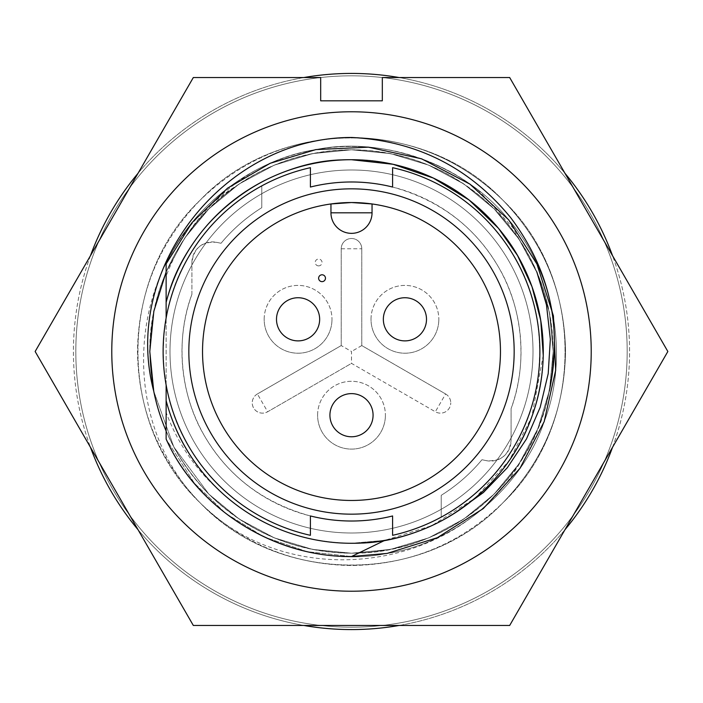 <?xml version="1.0" encoding="UTF-8"?>
<svg xmlns="http://www.w3.org/2000/svg" width="703" height="703" viewBox="0 0 703 703"><rect width="100%" height="100%" fill="white"/><g stroke="black" fill="none" stroke-linecap="round" stroke-linejoin="round"><path stroke-width="0.53" stroke-dasharray="3.52 2.64" d="M153.729 391.14L173.887 447.099L208.87 494.13L239.117 518.999L274.311 537.857L312.527 549.403L351.5 553.208L390.473 549.403L428.689 537.857L463.883 518.999L494.13 494.13L518.999 463.883L537.857 428.689L549.403 390.473L553.208 351.5L549.403 390.473L537.857 428.689L518.999 463.883L494.13 494.13L463.883 518.999L428.689 537.857L390.473 549.403L351.5 553.208L312.527 549.403L274.311 537.857L239.117 518.999L208.87 494.13L173.887 447.099L153.729 391.14L173.887 447.099L208.87 494.13L239.117 518.999L274.311 537.857L312.527 549.403L351.5 553.208L390.473 549.403L428.689 537.857L463.883 518.999L494.13 494.13L518.999 463.883L537.857 428.689L549.403 390.473L553.208 351.5C552.321 406.835 532.628 454.375 494.13 494.13C454.375 532.628 406.835 552.321 351.5 553.208C296.165 552.321 248.625 532.628 208.87 494.13C170.372 454.375 150.679 406.835 149.792 351.5L151.786 379.769M521.696 459.762C542.628 426.088 553.129 390.007 553.208 351.5C552.321 406.835 532.628 454.375 494.13 494.13C454.375 532.628 406.835 552.321 351.5 553.208C296.165 552.321 248.625 532.628 208.87 494.13C170.372 454.375 150.679 406.835 149.792 351.5C148.974 287.36 183.509 221.401 236.164 186.023A201.708 201.708 0 0 1 553.208 351.5C552.321 406.835 532.628 454.375 494.13 494.13C454.375 532.628 406.835 552.321 351.5 553.208C296.165 552.321 248.625 532.628 208.87 494.13C170.372 454.375 150.679 406.835 149.792 351.5C150.679 296.165 170.372 248.625 208.87 208.87C248.625 170.372 296.165 150.679 351.5 149.792C406.835 150.679 454.375 170.372 494.13 208.87C532.628 248.625 552.321 296.165 553.208 351.5L549.403 312.527L537.857 274.311L518.999 239.117L494.13 208.87L463.883 184.001L428.689 165.143L390.473 153.597L351.5 149.792L312.527 153.597L274.311 165.143L239.117 184.001L208.87 208.87L184.696 238.08L166.128 271.982L184.696 238.08L208.87 208.87L239.117 184.001L274.311 165.143L312.527 153.597L351.5 149.792L390.473 153.597L428.689 165.143L463.883 184.001L494.13 208.87L518.999 239.117L537.857 274.311L549.403 312.527L553.208 351.5L549.403 312.527L537.857 274.311L518.999 239.117L494.13 208.87L463.883 184.001L428.689 165.143L390.473 153.597L351.5 149.792L312.527 153.597L274.311 165.143L239.117 184.001L208.87 208.87L184.696 238.08L166.128 271.982L184.696 238.08L208.87 208.87L239.117 184.001L274.311 165.143L312.527 153.597L351.5 149.792L390.473 153.597L428.689 165.143L463.883 184.001L494.13 208.87L518.999 239.117L537.857 274.311L549.403 312.527L553.208 351.5C552.321 296.165 532.628 248.625 494.13 208.87C454.375 170.372 406.835 150.679 351.5 149.792C296.165 150.679 248.625 170.372 208.87 208.87C170.372 248.625 150.679 296.165 149.792 351.5C150.679 296.165 170.372 248.625 208.87 208.87C248.625 170.372 296.165 150.679 351.5 149.792C406.835 150.679 454.375 170.372 494.13 208.87C532.628 248.625 552.321 296.165 553.208 351.5A201.708 201.708 0 0 1 521.696 459.762C459.999 571.311 294.645 593.587 203.562 506.186C111.909 418.839 127.278 252.298 236.164 186.023M166.128 431.018A201.708 201.708 0 0 0 549.271 391.14C532.312 484.103 444.797 554.456 351.5 553.208C296.165 552.321 248.625 532.628 208.87 494.13C170.372 454.375 150.679 406.835 149.792 351.5M320.682 77.532L193.325 77.532L35.15 351.5L193.325 625.468L509.675 625.468L667.85 351.5L509.675 77.532L382.318 77.532L382.318 100.819L320.682 100.819L320.682 77.532M351.5 137.463C410.218 138.403 460.667 159.3 502.847 200.153C543.7 242.333 564.597 292.782 565.537 351.5C564.597 410.218 543.7 460.667 502.847 502.847C424.137 585.784 278.863 585.784 200.153 502.847C117.216 424.137 117.216 278.863 200.153 200.153C242.333 159.3 292.782 138.403 351.5 137.463C410.218 138.403 460.667 159.3 502.847 200.153C543.7 242.333 564.597 292.782 565.537 351.5C564.597 410.218 543.7 460.667 502.847 502.847C460.667 543.7 410.218 564.597 351.5 565.537C292.782 564.597 242.333 543.7 200.153 502.847C159.3 460.667 138.403 410.218 137.463 351.5C138.403 292.782 159.3 242.333 200.153 200.153C278.863 117.216 424.137 117.216 502.847 200.153C585.784 278.863 585.784 424.137 502.847 502.847C424.137 585.784 278.863 585.784 200.153 502.847C117.216 424.137 117.216 278.863 200.153 200.153C278.863 117.216 424.137 117.216 502.847 200.153C585.784 278.863 585.784 424.137 502.847 502.847C425.227 584.351 283.168 586.179 203.562 506.186M536.811 271.841L512.979 227.816L479.059 190.979A205.03 205.03 0 0 0 254.908 170.653C212.904 195.654 183.307 230.83 166.128 276.165L166.128 302.352C184.001 222.517 270.101 156.198 351.5 159.722C406.975 158.816 464.999 186.919 498.409 228.229C541.354 276.464 555.563 357.08 531.714 417.09C517.478 456.291 491.959 488.207 455.166 512.839A191.778 191.778 0 0 1 351.5 543.278C300.735 542.452 256.85 525.018 219.863 490.966A191.778 191.778 0 0 0 351.5 543.278C264.741 543.472 186.541 482.856 166.128 400.648L166.128 439.103L166.128 400.648C186.541 482.856 264.741 543.472 351.5 543.278C264.741 543.472 186.541 482.856 166.128 400.648C186.541 482.856 264.741 543.472 351.5 543.278C264.741 543.472 186.541 482.856 166.128 400.648C186.541 482.856 264.741 543.472 351.5 543.278C264.741 543.472 186.541 482.856 166.128 400.648C186.541 482.856 264.741 543.472 351.5 543.278C264.741 543.472 186.541 482.856 166.128 400.648C186.541 482.856 264.741 543.472 351.5 543.278C264.741 543.472 186.541 482.856 166.128 400.648C186.541 482.856 264.741 543.472 351.5 543.278C264.741 543.472 186.541 482.856 166.128 400.648C186.541 482.856 264.741 543.472 351.5 543.278C264.741 543.472 186.541 482.856 166.128 400.648C186.541 482.856 264.741 543.472 351.5 543.278C264.741 543.472 186.541 482.856 166.128 400.648M384.796 540.361L351.5 543.278L384.796 540.361L351.5 556.53C272.509 557.286 196.752 507.645 166.128 439.103C200.276 519.174 300.348 571.135 387.098 553.419C455.421 543.428 522.461 487.17 544.166 421.624C569.667 357.467 554.474 271.279 508.568 219.714C465.755 165.539 383.513 135.609 315.902 149.581C254.17 159.01 192.235 205.399 166.128 263.897L166.128 302.352C184.001 222.517 270.101 156.198 351.5 159.722C270.101 156.198 184.001 222.517 166.128 302.352C184.001 222.517 270.101 156.198 351.5 159.722C270.101 156.198 184.001 222.517 166.128 302.352C184.001 222.517 270.101 156.198 351.5 159.722C270.101 156.198 184.001 222.517 166.128 302.352C184.001 222.517 270.101 156.198 351.5 159.722C270.101 156.198 184.001 222.517 166.128 302.352C184.001 222.517 270.101 156.198 351.5 159.722C270.101 156.198 184.001 222.517 166.128 302.352C184.001 222.517 270.101 156.198 351.5 159.722C270.101 156.198 184.001 222.517 166.128 302.352C184.001 222.517 270.101 156.198 351.5 159.722C270.101 156.198 184.001 222.517 166.128 302.352C184.001 222.517 270.101 156.198 351.5 159.722C406.975 158.816 464.999 186.919 498.409 228.229C541.354 276.464 555.563 357.08 531.714 417.09C507.619 490.14 426.712 546.143 351.5 543.278C426.712 546.143 507.619 490.14 531.714 417.09C555.563 357.08 541.354 276.464 498.409 228.229C464.999 186.919 406.975 158.816 351.5 159.722C406.975 158.816 464.999 186.919 498.409 228.229C541.354 276.464 555.563 357.08 531.714 417.09C507.619 490.14 426.712 546.143 351.5 543.278C426.712 546.143 507.619 490.14 531.714 417.09C555.563 357.08 541.354 276.464 498.409 228.229C464.999 186.919 406.975 158.816 351.5 159.722C406.975 158.816 464.999 186.919 498.409 228.229C541.354 276.464 555.563 357.08 531.714 417.09C507.619 490.14 426.712 546.143 351.5 543.278C426.712 546.143 507.619 490.14 531.714 417.09C555.563 357.08 541.354 276.464 498.409 228.229C464.999 186.919 406.975 158.816 351.5 159.722C406.975 158.816 464.999 186.919 498.409 228.229C541.354 276.464 555.563 357.08 531.714 417.09C507.619 490.14 426.712 546.143 351.5 543.278C426.712 546.143 507.619 490.14 531.714 417.09C555.563 357.08 541.354 276.464 498.409 228.229C464.999 186.919 406.975 158.816 351.5 159.722C406.975 158.816 464.999 186.919 498.409 228.229C541.354 276.464 555.563 357.08 531.714 417.09C507.619 490.14 426.712 546.143 351.5 543.278C426.712 546.143 507.619 490.14 531.714 417.09C555.563 357.08 541.354 276.464 498.409 228.229C464.999 186.919 406.975 158.816 351.5 159.722C406.975 158.816 464.999 186.919 498.409 228.229C541.354 276.464 555.563 357.08 531.714 417.09C507.619 490.14 426.712 546.143 351.5 543.278C426.712 546.143 507.619 490.14 531.714 417.09C555.563 357.08 541.354 276.464 498.409 228.229C464.999 186.919 406.975 158.816 351.5 159.722C406.975 158.816 464.999 186.919 498.409 228.229C541.354 276.464 555.563 357.08 531.714 417.09C507.619 490.14 426.712 546.143 351.5 543.278C426.712 546.143 507.619 490.14 531.714 417.09C555.563 357.08 541.354 276.464 498.409 228.229C464.999 186.919 406.975 158.816 351.5 159.722C406.975 158.816 464.999 186.919 498.409 228.229C541.354 276.464 555.563 357.08 531.714 417.09C507.619 490.14 426.712 546.143 351.5 543.278L384.796 540.361L431.756 525.677L474.771 498.409L509.095 460.781L531.714 417.09L543.234 355.331M191.91 294.329A169.52 169.52 0 0 0 310.401 515.958C263.528 502.961 228.29 476.388 204.696 436.255C180.636 396.246 174.731 339.988 191.91 294.329L191.91 262.465L191.91 294.329M330.955 203.958A148.966 148.966 0 0 0 202.886 361.799A148.966 148.966 0 0 0 351.5 500.466A148.966 148.966 0 0 0 500.114 361.799A148.966 148.966 0 0 0 372.045 203.958L372.045 212.807A20.545 20.545 0 0 1 351.5 233.352A20.545 20.545 0 0 1 330.955 212.807L330.955 203.958M426.501 319.311A21.573 21.573 0 0 0 404.919 297.738A21.573 21.573 0 0 0 383.346 319.311A21.573 21.573 0 0 0 404.919 340.885A21.573 21.573 0 0 0 426.501 319.311M319.654 319.311A21.573 21.573 0 0 0 298.081 297.738A21.573 21.573 0 0 0 276.499 319.311A21.573 21.573 0 0 0 298.081 340.885A21.573 21.573 0 0 0 319.654 319.311M373.073 415.201A21.573 21.573 0 0 0 351.5 393.618A21.573 21.573 0 0 0 329.927 415.201A21.573 21.573 0 0 0 351.5 436.774A21.573 21.573 0 0 0 373.073 415.201M317.598 415.201A33.902 33.902 0 0 1 351.5 381.29A33.902 33.902 0 0 1 385.402 415.201A33.902 33.902 0 0 0 351.5 381.29A33.902 33.902 0 0 0 317.598 415.201A33.902 33.902 0 0 0 351.5 449.103A33.902 33.902 0 0 0 385.402 415.201A33.902 33.902 0 0 1 351.5 449.103A33.902 33.902 0 0 1 317.598 415.201M371.017 319.311A33.902 33.902 0 0 1 404.919 285.409A33.902 33.902 0 0 1 438.83 319.311A33.902 33.902 0 0 0 404.919 285.409A33.902 33.902 0 0 0 371.017 319.311A33.902 33.902 0 0 0 404.919 353.214A33.902 33.902 0 0 0 438.83 319.311A33.902 33.902 0 0 1 404.919 353.214A33.902 33.902 0 0 1 371.017 319.311M264.17 319.311A33.902 33.902 0 0 1 298.081 285.409A33.902 33.902 0 0 1 331.983 319.311A33.902 33.902 0 0 0 298.081 285.409A33.902 33.902 0 0 0 264.17 319.311A33.902 33.902 0 0 0 298.081 353.214A33.902 33.902 0 0 0 331.983 319.311A33.902 33.902 0 0 1 298.081 353.214A33.902 33.902 0 0 1 264.17 319.311M445.614 393.97A10.273 10.273 0 0 1 450.746 402.872A10.273 10.273 0 0 0 445.614 393.97L361.773 345.568L361.773 248.765A10.273 10.273 0 0 0 351.5 238.493A10.273 10.273 0 0 0 341.227 248.765L341.227 345.568L341.227 248.765A10.273 10.273 0 0 1 351.5 238.493A10.273 10.273 0 0 1 361.773 248.765L361.773 345.568L445.614 393.97L435.333 411.765A10.273 10.273 0 0 0 450.746 402.872A10.273 10.273 0 0 1 435.333 411.765L351.5 363.363L267.667 411.765A10.273 10.273 0 0 1 253.625 408.004A10.273 10.273 0 0 1 257.386 393.97L341.227 345.568L351.5 351.5L351.5 363.363L435.333 411.765M351.5 533.006A181.506 181.506 0 0 0 533.006 351.5A181.506 181.506 0 0 0 351.5 169.994A181.506 181.506 0 0 0 169.994 351.5A181.506 181.506 0 0 0 351.5 533.006A181.506 181.506 0 0 0 533.006 351.5A181.506 181.506 0 0 0 351.5 169.994A181.506 181.506 0 0 0 169.994 351.5A181.506 181.506 0 0 0 351.5 533.006M351.5 627.181A275.681 275.681 0 0 0 627.181 351.5A275.681 275.681 0 0 0 351.5 75.819A275.681 275.681 0 0 0 75.819 351.5A275.681 275.681 0 0 0 351.5 627.181A275.681 275.681 0 0 0 627.181 351.5A275.681 275.681 0 0 0 351.5 75.819A275.681 275.681 0 0 0 75.819 351.5A275.681 275.681 0 0 0 351.5 627.181M612.577 447.231A278.08 278.08 0 0 0 351.5 73.42A278.08 278.08 0 0 0 73.42 351.5A278.08 278.08 0 0 0 351.5 629.58A278.08 278.08 0 0 0 612.577 255.769M564.948 173.272A278.08 278.08 0 0 0 399.128 77.532M303.872 77.532A278.08 278.08 0 0 0 138.052 173.272M90.423 255.769A278.08 278.08 0 0 0 90.423 447.231M318.626 265.883A3.427 3.427 0 0 1 315.199 262.465A3.427 3.427 0 0 1 318.626 259.038A3.427 3.427 0 0 1 322.044 262.465A3.427 3.427 0 0 1 318.626 265.883M138.052 529.728A278.08 278.08 0 0 0 303.872 625.468M399.128 625.468A278.08 278.08 0 0 0 564.948 529.728M166.128 276.165L166.128 412.503C177.56 443.083 195.469 469.235 219.863 490.966M341.227 345.568L257.386 393.97L267.667 411.765L351.5 363.363M257.386 393.97A10.273 10.273 0 0 0 262.527 413.144A10.273 10.273 0 0 0 267.667 411.765M361.773 345.568L351.5 351.5M351.5 521.02A169.52 169.52 0 0 0 392.599 515.958L392.599 535.317A188.351 188.351 0 0 0 441.22 517.109L441.22 495.325C456.924 485.448 470.509 473.585 481.977 459.727L486.274 460.641C500.861 461.766 509.139 455.061 511.09 440.535L511.09 408.671C528.269 363.012 522.364 306.754 498.304 266.745C474.71 226.612 439.472 200.039 392.599 187.042L392.599 167.683C443.47 178.325 490.589 214.178 514.622 257.324C547.927 311.297 547.927 391.703 514.614 445.676C497.583 475.413 473.119 499.227 441.22 517.109L441.22 495.325A169.52 169.52 0 0 0 481.977 459.727L486.274 460.641A20.545 20.545 0 0 0 511.09 440.535L511.09 408.671A169.52 169.52 0 0 0 392.599 187.042M310.401 187.042L310.401 167.683A188.351 188.351 0 0 0 261.78 185.891C229.881 203.773 205.417 227.587 188.378 257.324C155.073 311.297 155.073 391.703 188.386 445.676C212.411 488.822 259.53 524.675 310.401 535.317L310.401 515.958M261.78 185.891L261.78 207.675C246.076 217.552 232.491 229.415 221.023 243.273L216.726 242.359C202.139 241.234 193.861 247.939 191.91 262.465A20.545 20.545 0 0 1 216.726 242.359L221.023 243.273A169.52 169.52 0 0 1 261.78 207.675L261.78 185.891M166.128 384.866L166.128 318.134M254.908 170.653C214.793 192.807 185.205 223.888 166.128 263.897C192.235 205.399 254.17 159.01 315.902 149.581C383.513 135.609 465.755 165.539 508.568 219.714C554.474 271.279 569.667 357.467 544.166 421.624C522.461 487.17 455.421 543.428 387.098 553.419C300.348 571.135 200.276 519.174 166.128 439.103C200.276 519.174 300.348 571.135 387.098 553.419C455.421 543.428 522.461 487.17 544.166 421.624C569.667 357.467 554.474 271.279 508.568 219.714C465.755 165.539 383.513 135.609 315.902 149.581C254.17 159.01 192.235 205.399 166.128 263.897C192.235 205.399 254.17 159.01 315.902 149.581C383.513 135.609 465.755 165.539 508.568 219.714C554.474 271.279 569.667 357.467 544.166 421.624C522.461 487.17 455.421 543.428 387.098 553.419C300.348 571.135 200.276 519.174 166.128 439.103C200.276 519.174 300.348 571.135 387.098 553.419C455.421 543.428 522.461 487.17 544.166 421.624C569.667 357.467 554.474 271.279 508.568 219.714C465.755 165.539 383.513 135.609 315.902 149.581C254.17 159.01 192.235 205.399 166.128 263.897C192.235 205.399 254.17 159.01 315.902 149.581C383.513 135.609 465.755 165.539 508.568 219.714C554.474 271.279 569.667 357.467 544.166 421.624C522.461 487.17 455.421 543.428 387.098 553.419C300.348 571.135 200.276 519.174 166.128 439.103C200.276 519.174 300.348 571.135 387.098 553.419C455.421 543.428 522.461 487.17 544.166 421.624C569.667 357.467 554.474 271.279 508.568 219.714C465.755 165.539 383.513 135.609 315.902 149.581C254.17 159.01 192.235 205.399 166.128 263.897C192.235 205.399 254.17 159.01 315.902 149.581C383.513 135.609 465.755 165.539 508.568 219.714C554.474 271.279 569.667 357.467 544.166 421.624C522.461 487.17 455.421 543.428 387.098 553.419C300.348 571.135 200.276 519.174 166.128 439.103C200.276 519.174 300.348 571.135 387.098 553.419C455.421 543.428 522.461 487.17 544.166 421.624C569.667 357.467 554.474 271.279 508.568 219.714C465.755 165.539 383.513 135.609 315.902 149.581C254.17 159.01 192.235 205.399 166.128 263.897C192.235 205.399 254.17 159.01 315.902 149.581C383.513 135.609 465.755 165.539 508.568 219.714C554.474 271.279 569.667 357.467 544.166 421.624C522.461 487.17 455.421 543.428 387.098 553.419C300.348 571.135 200.276 519.174 166.128 439.103C200.276 519.174 300.348 571.135 387.098 553.419C455.421 543.428 522.461 487.17 544.166 421.624C569.667 357.467 554.474 271.279 508.568 219.714C465.755 165.539 383.513 135.609 315.902 149.581C254.17 159.01 192.235 205.399 166.128 263.897C192.235 205.399 254.17 159.01 315.902 149.581C383.513 135.609 465.755 165.539 508.568 219.714C554.474 271.279 569.667 357.467 544.166 421.624C522.461 487.17 455.421 543.428 387.098 553.419C300.348 571.135 200.276 519.174 166.128 439.103C200.276 519.174 300.348 571.135 387.098 553.419C455.421 543.428 522.461 487.17 544.166 421.624C569.667 357.467 554.474 271.279 508.568 219.714C465.755 165.539 383.513 135.609 315.902 149.581C254.17 159.01 192.235 205.399 166.128 263.897C192.235 205.399 254.17 159.01 315.902 149.581C383.513 135.609 465.755 165.539 508.568 219.714C554.474 271.279 569.667 357.467 544.166 421.624C522.461 487.17 455.421 543.428 387.098 553.419C300.348 571.135 200.276 519.174 166.128 439.103L194.432 483.286L225.742 513.436L264.056 536.943L307.009 551.644L351.5 556.53L307.009 551.644L264.056 536.943L225.742 513.436L194.432 483.286L166.128 439.103L166.128 412.503M166.128 302.352C184.001 222.517 270.101 156.198 351.5 159.722M166.128 263.897C192.235 205.399 254.17 159.01 315.902 149.581C369.91 139.141 434.41 154.414 479.059 190.979M341.227 248.765L361.773 248.765"/><path stroke-width="1.05" d="M151.786 379.769L153.729 391.14L149.792 351.5L153.834 311.297L166.128 271.982L153.834 311.297L149.792 351.5L153.834 311.297L166.128 271.982L153.834 311.297L149.792 351.5L153.729 391.14A201.708 201.708 0 0 0 166.128 431.018M149.792 351.5L153.729 391.14C121.127 267.966 224.661 137.498 351.5 137.463C416.492 140.785 469.551 167.507 510.659 217.631C549.904 269.847 562.778 327.686 549.271 391.14M111.777 351.5A239.723 239.723 0 0 1 351.5 111.777A239.723 239.723 0 0 1 591.223 351.5A239.723 239.723 0 0 1 351.5 591.223A239.723 239.723 0 0 1 111.777 351.5M667.85 351.5L509.675 77.532L382.318 77.532L382.318 100.819L320.682 100.819L320.682 77.532L193.325 77.532L35.15 351.5L193.325 625.468L509.675 625.468L667.85 351.5M166.128 384.866L166.128 400.648A191.778 191.778 0 0 0 543.278 351.5A191.778 191.778 0 0 0 351.5 159.722L393.118 164.291L433.294 178.044L469.129 200.03L498.409 228.229L517.54 255.532L532.013 286.727L540.765 320.533L543.234 355.331M310.401 515.958A169.52 169.52 0 0 0 351.5 521.02A169.52 169.52 0 0 1 310.401 515.958L310.401 535.317A188.351 188.351 0 0 1 310.401 167.683L310.401 187.042A169.52 169.52 0 0 1 392.599 187.042L392.599 167.683A188.351 188.351 0 0 1 392.599 535.317L392.599 515.958A169.52 169.52 0 0 1 351.5 521.02M351.5 188.835A162.665 162.665 0 0 0 188.835 351.5A162.665 162.665 0 0 0 351.5 514.165A162.665 162.665 0 0 0 514.165 351.5A162.665 162.665 0 0 0 351.5 188.835M351.5 202.534A148.966 148.966 0 0 0 202.534 351.5A148.966 148.966 0 0 0 351.5 500.466A148.966 148.966 0 0 0 500.466 351.5A148.966 148.966 0 0 0 351.5 202.534L372.045 203.958L372.045 212.807A20.545 20.545 0 0 1 351.5 233.352A20.545 20.545 0 0 1 330.955 212.807L330.955 203.958L351.5 202.534M322.044 274.785A3.427 3.427 0 0 1 325.471 278.212A3.427 3.427 0 0 1 322.044 281.639A3.427 3.427 0 0 1 318.626 278.212A3.427 3.427 0 0 1 322.044 274.785M426.501 319.311A21.573 21.573 0 0 0 404.919 297.738A21.573 21.573 0 0 0 383.346 319.311A21.573 21.573 0 0 0 404.919 340.885A21.573 21.573 0 0 0 426.501 319.311A21.573 21.573 0 0 0 404.919 297.738A21.573 21.573 0 0 0 383.346 319.311M319.654 319.311A21.573 21.573 0 0 0 298.081 297.738A21.573 21.573 0 0 0 276.499 319.311A21.573 21.573 0 0 0 298.081 340.885A21.573 21.573 0 0 0 319.654 319.311A21.573 21.573 0 0 0 298.081 297.738A21.573 21.573 0 0 0 276.499 319.311M373.073 415.201A21.573 21.573 0 0 0 351.5 393.618A21.573 21.573 0 0 0 329.927 415.201A21.573 21.573 0 0 0 351.5 436.774A21.573 21.573 0 0 0 373.073 415.201A21.573 21.573 0 0 0 351.5 393.618A21.573 21.573 0 0 0 329.927 415.201M612.577 255.769A278.08 278.08 0 0 0 564.948 173.272M399.128 77.532A278.08 278.08 0 0 0 303.872 77.532M138.052 173.272A278.08 278.08 0 0 0 90.423 255.769M90.423 447.231A278.08 278.08 0 0 0 138.052 529.728M303.872 625.468A278.08 278.08 0 0 0 399.128 625.468M564.948 529.728A278.08 278.08 0 0 0 612.577 447.231M455.166 512.839L483.383 492.539L507.346 467.697L526.494 438.936L540.194 407.283L548.208 373.644L550.326 339.259L546.468 304.856L536.811 271.841M392.599 187.042A169.52 169.52 0 0 0 310.401 187.042M351.5 159.722A191.778 191.778 0 0 0 166.128 302.352L166.128 263.897L191.91 222.781L227.552 188.176L270.198 163.281L315.902 149.581L368.442 147.173L421.624 158.834L469.868 184.089L508.568 219.714L536.925 264.003L553.419 315.902L555.669 370.305L544.166 421.624L519.983 468.339L483.286 508.568L437.301 537.716L387.098 553.419L351.5 556.53L384.796 540.361M166.128 318.134L166.128 302.352M166.128 263.897L191.91 222.781L227.552 188.176L270.198 163.281L315.902 149.581L368.442 147.173L421.624 158.834L469.868 184.089L508.568 219.714L536.925 264.003L553.419 315.902L555.669 370.305L544.166 421.624L519.983 468.339L483.286 508.568L437.301 537.716L387.098 553.419L351.5 556.53C272.509 557.286 196.752 507.645 166.128 439.103L166.128 400.648M330.955 212.807L372.045 212.807"/></g></svg>
